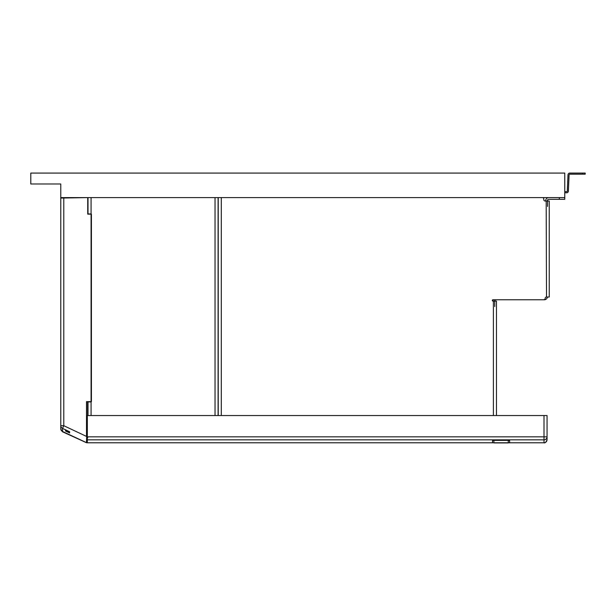 <?xml version="1.0" encoding="UTF-8"?>
<svg xmlns="http://www.w3.org/2000/svg" width="616" height="616" viewBox="0 0 616 616"><rect width="100%" height="100%" fill="white"/><g stroke="black" fill="none" stroke-linecap="round" stroke-linejoin="round"><path stroke-width="0.92" d="M218.095 415.546L218.095 197.597M91.076 213.945L91.076 415.546L215.03 415.546L215.03 197.597L91.076 197.597L91.076 213.945L88.011 213.945L88.011 197.597M88.011 415.546L88.011 401.925L91.076 401.925M60.768 385.062L60.768 380.68M69.623 431.762L62.539 428.413A3.065 3.003 180 0 1 60.768 425.695L60.768 428.697A3.065 3.065 0 0 0 62.539 431.477L86.456 442.635L86.648 440.425L87.333 440.417M86.648 401.647L86.648 442.788L62.562 431.808L60.768 429.021L60.784 426.01M65.535 431.015L69.623 432.948L69.623 432.255L69.623 432.948L69.623 432.255L65.535 430.315L65.535 431.015L67.529 431.955L65.535 431.015L65.535 429.652M65.535 429.829L62.539 428.413L63.779 425.695L60.768 425.695L60.768 198.067L63.779 198.013L63.779 425.695L86.51 436.421L86.51 401.647L91.414 401.647L91.414 214.152L87.742 214.152L87.742 197.597L63.779 198.013M87.742 201.001L87.742 214.152M87.742 401.647L87.742 415.546M86.456 442.635L86.648 436.421M87.742 437.707L86.648 437.707L87.742 437.707M66.921 430.969L65.535 430.315M493.393 301.124L493.046 301.124A0.678 0.678 0 0 1 492.369 300.439A0.678 0.678 0 0 1 493.046 299.761L543.789 299.761A1.363 1.363 0 0 0 545.152 298.398A1.363 1.363 0 0 1 546.176 297.081L549.241 297.035L549.241 201.001L549.241 206.452L549.241 201.001L545.152 201.001A1.363 1.363 0 0 1 543.789 199.638L543.789 198.96A1.363 1.363 0 0 0 542.427 197.597L221.298 197.597L221.298 415.546L493.393 415.546L493.393 301.124L496.458 301.124L496.458 415.546M218.233 415.546L218.233 197.597M546.515 297.035L546.176 201.001M545.152 201.001A1.363 1.363 0 0 1 543.789 199.638L543.789 198.96M493.046 299.761A0.678 0.678 0 0 0 492.916 301.108A3.065 3.065 0 0 1 493.231 299.761M549.241 206.452L549.241 291.584M547.539 206.452L547.539 201.001M494.756 306.568L494.756 301.124M509.263 442.788L492.916 442.788M544.336 299.645L542.973 299.761M60.768 198.067L60.768 183.976L30.8 183.976L30.8 173.081L564.764 173.081L564.764 199.299L548.764 199.299A1.363 1.363 0 0 0 547.401 200.662L547.401 201.001M548.764 197.597A3.065 3.065 0 0 0 545.699 200.662L545.699 201.001M544.336 299.761A3.065 3.065 0 0 0 547.378 297.035M495.98 299.761A1.363 1.363 0 0 0 494.617 301.124M87.333 415.546L547.062 415.546L547.062 439.724C545.999 442.257 544.975 443.274 543.997 442.788L543.997 439.839L87.333 439.839L87.333 415.546M492.577 442.788L492.538 440.609L493.893 440.378L493.932 442.788L87.333 442.788L87.333 439.839M493.893 440.378L508.277 440.378L509.64 440.609L509.601 442.788L508.238 442.788L508.277 440.378M547.062 436.559L547.062 415.546M509.64 440.609L509.601 442.788L543.997 442.788C545.853 442.604 546.877 441.58 547.062 439.724M493.932 442.919L508.238 442.919M87.333 436.829L547.062 436.829A3.065 3.011 180 0 1 543.997 439.839L543.997 415.546M564.764 192.662L566.466 192.816A1.771 1.771 0 0 0 568.383 191.129L569.099 174.821A0.678 0.678 0 0 1 569.777 174.166L582.474 174.166L582.474 173.081L569.777 173.081A1.771 1.771 0 0 0 568.006 174.775L567.298 191.076A0.678 0.678 0 0 1 566.558 191.73L564.764 191.568M582.474 173.081L585.2 173.081L585.2 174.166L582.474 174.166M564.764 197.597L60.768 197.597M60.768 425.695A3.065 3.003 -0 0 0 62.539 428.413L62.539 431.477M86.648 435.72L87.333 435.72M559.32 199.299L559.32 197.597M63.833 197.597L63.833 198.013M86.987 440.417L86.987 442.103L86.987 440.417M87.333 442.442L86.648 442.442"/></g></svg>
